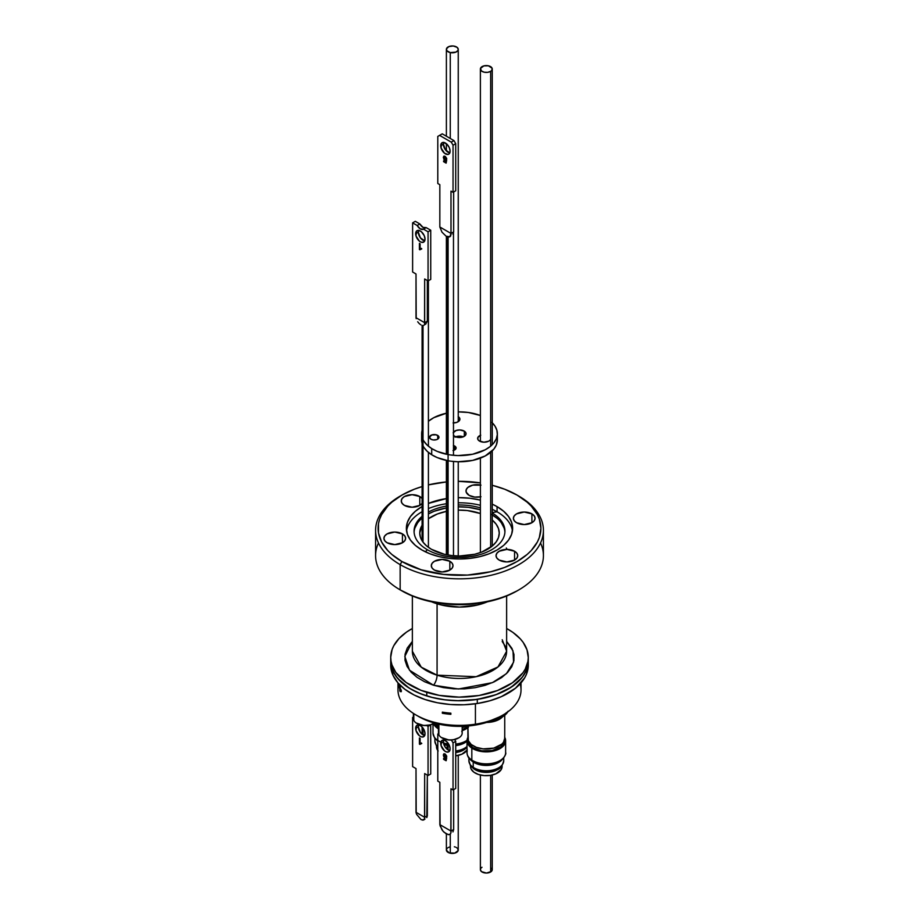 <?xml version="1.0" encoding="UTF-8"?>
<svg xmlns="http://www.w3.org/2000/svg" width="919" height="919" viewBox="0 0 919 919"><rect width="100%" height="100%" fill="white"/><g stroke="black" fill="none" stroke-linecap="round" stroke-linejoin="round"><path stroke-width="1.38" d="M531.906 513.87L531.906 522.727L524.232 524.565L516.558 522.727A10.856 6.261 180 0 1 513.376 518.293A10.856 6.261 180 0 1 520.074 512.515A10.856 6.261 180 0 1 531.906 513.87L534.249 515.904L535.076 518.293L534.249 520.694L531.906 522.727L531.906 513.87A10.856 6.261 180 0 1 535.076 518.293A10.856 6.261 180 0 1 528.379 524.083A10.856 6.261 180 0 1 516.558 522.727L514.203 520.694L513.376 518.293L514.203 515.904L516.558 513.87L524.232 512.032L531.906 513.87M480.993 496.731L474.721 497.087L469.172 495.375A10.856 6.261 180 0 1 465.99 490.941A10.856 6.261 180 0 1 480.384 485.014M422.097 503.428A10.856 6.261 180 0 1 404.44 505.381L402.085 503.348L401.258 500.958L402.085 498.557L404.44 496.524L412.114 494.686L419.788 496.524L419.788 505.381L412.114 507.219L404.44 505.381A10.856 6.261 180 0 1 401.258 500.958A10.856 6.261 180 0 1 407.967 495.169A10.856 6.261 180 0 1 419.788 496.524L422.143 498.557M402.442 533.893L402.442 542.75L394.768 544.588L387.094 542.75A10.856 6.261 180 0 1 383.924 538.327A10.856 6.261 180 0 1 390.621 532.538A10.856 6.261 180 0 1 402.442 533.893L404.797 535.926L405.624 538.327L404.797 540.728L402.442 542.75L402.442 533.893A10.856 6.261 180 0 1 405.624 538.327A10.856 6.261 180 0 1 398.926 544.117A10.856 6.261 180 0 1 387.094 542.75L384.751 540.728L383.924 538.327L384.751 535.926L387.094 533.893L394.768 532.055L402.442 533.893M449.828 561.256L449.828 570.113L442.154 571.951L434.48 570.113A10.856 6.261 180 0 1 431.298 565.679A10.856 6.261 180 0 1 438.007 559.889A10.856 6.261 180 0 1 449.828 561.256L452.182 563.278L453.01 565.679L452.182 568.08L449.828 570.113L449.828 561.256A10.856 6.261 180 0 1 453.01 565.679A10.856 6.261 180 0 1 446.312 571.469A10.856 6.261 180 0 1 434.48 570.113L432.125 568.08L431.298 565.679L432.125 563.278L434.48 561.256L442.154 559.418L449.828 561.256M514.56 551.239L514.56 560.096L506.886 561.934L499.212 560.096A10.856 6.261 180 0 1 496.03 555.673A10.856 6.261 180 0 1 502.727 549.884A10.856 6.261 180 0 1 514.56 551.239L516.915 553.272L517.742 555.673L516.915 558.063L514.56 560.096L514.56 551.239A10.856 6.261 180 0 1 517.742 555.673A10.856 6.261 180 0 1 511.033 561.452A10.856 6.261 180 0 1 499.212 560.096L496.857 558.063L496.03 555.673L496.857 553.272L499.212 551.239L506.886 549.401L514.56 551.239M540.521 542.991A83.916 48.454 180 0 1 518.844 589.872A83.916 48.454 180 0 1 400.156 589.883L400.156 564.634L401.948 561.543A81.4 46.995 180 0 1 401.948 495.077A81.4 46.995 180 0 1 422.097 486.576L414.274 489.241L401.948 495.077L391.816 502.199L387.715 506.162L381.603 514.674L379.662 519.143L378.49 523.704L378.49 532.917L381.603 541.957L387.715 550.47L391.816 554.421L401.948 561.543L421.132 569.757L443.624 574.398L467.484 575.076L490.654 571.733L504.726 567.391L517.052 561.543L527.184 554.421L531.285 550.47L537.397 541.957L539.338 537.477L540.9 528.31L539.338 519.143L537.397 514.674L531.285 506.162L527.184 502.199L517.052 495.077A81.4 46.995 180 0 1 517.052 561.543A81.4 46.995 180 0 1 401.948 561.543L400.156 564.634A83.916 48.454 0 0 0 518.844 564.634A83.916 48.454 0 0 0 518.844 496.111L518.844 496.111A83.916 48.454 180 0 1 543.416 530.378A83.916 48.454 180 0 1 491.619 575.133A83.916 48.454 180 0 1 400.156 564.634L400.156 589.883L401.948 590.906A81.4 46.995 0 0 0 517.052 590.906L504.726 596.753L490.654 601.095L475.376 603.772L459.5 604.668L443.624 603.772L428.346 601.095L414.274 596.753L400.156 589.883A83.916 48.454 0 0 0 491.619 600.383A83.916 48.454 0 0 0 543.416 555.616L543.416 530.378M480.384 509.758A45.433 26.226 0 0 0 458.248 506.828L468.368 507.322L480.384 509.758M446.381 507.943A45.433 26.226 0 0 0 428.403 513.928L434.262 511.24L446.381 507.943M421.729 518.477L422.097 518.167A45.433 26.226 0 0 0 414.101 532.124M427.381 549.746A45.433 26.226 180 0 1 414.067 531.193A45.433 26.226 180 0 1 422.097 516.317A45.433 26.226 180 0 0 427.381 549.746L425.325 551.791L427.381 549.746A45.433 26.226 180 0 0 491.309 549.93A45.433 26.226 180 0 0 492.251 513.02A45.433 26.226 180 0 1 504.933 531.193A45.433 26.226 180 0 1 476.881 555.432A45.433 26.226 180 0 1 427.381 549.746M428.403 512.078A45.433 26.226 180 0 1 446.381 506.082A45.433 26.226 180 0 0 428.403 512.078M458.248 504.979A45.433 26.226 180 0 1 480.384 507.908A45.433 26.226 180 0 0 458.248 504.979M497.064 511.791L492.251 512.549L497.064 511.791A53.13 30.672 0 0 0 492.251 509.333A53.13 30.672 0 0 1 497.064 511.791L497.064 506.622L497.064 511.791A53.13 30.672 0 0 1 512.446 530.895A53.13 30.672 0 0 0 497.064 511.791M480.384 505.278A53.13 30.672 0 0 0 458.248 502.819A53.13 30.672 0 0 1 480.384 505.278M446.381 503.761A53.13 30.672 0 0 0 428.403 508.609A53.13 30.672 0 0 1 446.381 503.761M422.097 511.699A53.13 30.672 0 0 0 406.566 530.895A53.13 30.672 0 0 1 422.097 511.699M421.936 549.999A53.13 30.672 180 0 1 406.37 528.31A53.13 30.672 180 0 1 422.097 506.53L415.319 511.274L410.414 516.57L407.393 522.325L406.37 528.31L407.393 534.295L410.414 540.05L415.319 545.358L421.936 549.999L429.989 553.812L439.167 556.65L449.138 558.396L459.5 558.982L469.862 558.396L479.833 556.65L489.011 553.812L497.064 549.999L503.681 545.358L508.586 540.05L511.607 534.295L512.63 528.31A53.13 30.672 180 0 1 479.833 556.65A53.13 30.672 180 0 1 421.936 549.999M428.403 503.44A53.13 30.672 180 0 1 446.381 498.592L428.403 503.44M458.248 497.65A53.13 30.672 180 0 1 480.384 500.108L469.862 498.224L458.248 497.65M492.251 504.163A53.13 30.672 180 0 1 497.064 506.622L503.681 511.274L508.586 516.57L511.607 522.325L512.63 528.31A53.13 30.672 180 0 0 497.064 506.622L492.251 504.152M431.666 601.842A47.202 27.248 0 0 0 487.334 601.842L477.558 605.012L459.5 607.08L441.442 605.012L431.666 601.842M431.39 549.275A39.747 22.952 180 0 1 419.753 533.054A39.747 22.952 180 0 1 422.097 525.289L419.753 533.054L420.511 537.523L422.774 541.831L426.45 545.806L431.39 549.275A39.747 22.952 180 0 0 474.709 554.26A39.747 22.952 180 0 0 499.247 533.054L498.489 537.523L496.226 541.831L492.55 545.806L481.59 552.135L474.709 554.26L459.5 556.006L451.746 555.558L444.291 554.26L431.39 549.275M428.403 518.753A39.747 22.952 180 0 1 446.381 511.389L437.41 513.974L428.403 518.753M458.248 510.114A39.747 22.952 180 0 1 480.384 513.526L467.254 510.539L458.248 510.114M492.251 520.039A39.747 22.952 180 0 1 499.247 533.054L498.489 528.574L496.226 524.267L492.251 520.039M401.948 495.077L400.156 496.111A83.916 48.454 0 0 0 400.156 564.634A83.916 48.454 180 0 1 375.584 530.378A83.916 48.454 180 0 1 401.063 495.594M375.584 530.378L375.584 555.616A83.916 48.454 0 0 0 400.156 589.883A83.916 48.454 180 0 1 400.156 589.872A83.916 48.454 180 0 1 378.479 542.991M517.052 495.077L504.726 489.241L492.251 485.289A81.4 46.995 180 0 1 517.052 495.077L518.844 496.111M480.384 482.889L458.248 481.326A81.4 46.995 180 0 1 480.384 482.889M428.403 484.887A81.4 46.995 180 0 1 446.381 481.935L428.346 484.899M480.384 496.869A10.856 6.261 180 0 1 469.172 495.375L466.197 492.159L466.197 489.724L467.817 487.461L472.688 485.152L480.993 485.152M422.143 503.348L419.788 505.381L419.788 496.524A10.856 6.261 180 0 1 422.097 498.489M504.899 532.124A45.433 26.226 0 0 0 492.251 514.87M504.06 527.931L501.475 523.014M497.271 518.477L491.619 514.502M417.525 523.014L414.94 527.931M507.116 549.401L506.312 548M415.997 714.993L418.857 716.648A57.483 33.187 0 0 0 474.376 725.229L475.422 724.183A61.527 35.519 180 0 1 415.997 714.993A61.527 35.519 180 0 1 398.857 683.885M397.973 682.897L397.973 689.882A61.527 35.519 0 0 0 475.422 724.183L475.422 703.782L475.422 724.183A61.527 35.519 -0 0 0 521.027 689.882L521.027 682.897M442.361 713.27L442.361 712.133A61.527 35.519 0 0 0 450.861 713.178L450.861 714.327A61.527 35.519 180 0 1 442.361 713.27L446.152 712.684L442.361 713.27L442.361 712.133A61.527 35.519 0 0 0 450.861 713.178L450.861 714.327A61.527 35.519 180 0 1 442.361 713.27M401.293 690.226L401.293 691.697A61.527 35.519 180 0 1 400.213 689.698L400.213 691.651A61.527 35.519 180 0 1 399.776 690.674L399.776 688.722A61.527 35.519 180 0 1 399.087 686.907L399.087 685.436A61.527 35.519 0 0 0 399.776 687.24L399.776 684.954A61.527 35.519 0 0 0 400.213 685.93L400.213 688.228A61.527 35.519 0 0 0 401.293 690.226L401.293 691.697A61.527 35.519 180 0 1 400.213 689.698L400.213 691.651A61.527 35.519 180 0 1 399.776 690.674L400.408 688.618L399.776 688.722A61.527 35.519 180 0 1 399.087 686.907L399.087 685.436A61.527 35.519 0 0 0 399.776 687.24L399.776 684.954A61.527 35.519 0 0 0 400.213 685.93L400.213 688.228A61.527 35.519 0 0 0 401.293 690.226M528.241 662.323L526.484 670.043L522.153 677.418L511.205 687.205L495.823 694.753L477.306 699.382L477.306 703.506L464.003 704.77L450.528 704.517L437.387 702.748L425.106 699.543L414.147 695.005L404.934 689.319L397.812 682.714L393.068 675.431L390.724 665.103A68.776 39.712 0 0 0 477.306 703.506L477.306 699.382A68.776 39.712 180 0 1 390.724 661.025A68.776 39.712 0 0 0 426.772 695.959L426.772 692.352A68.776 39.712 180 0 1 390.724 657.418A68.776 39.712 180 0 1 412.367 628.504L406.554 632.077L399.007 638.533L393.78 645.701L392.114 649.48L390.724 657.223L391.023 661.117L391.976 664.977L395.825 672.432L406.118 682.461L421.005 690.33L439.213 695.361L459.155 697.13L479.132 695.476L497.42 690.548L512.446 682.76L522.911 672.8L525.22 669.135L527.908 661.508L528.276 657.613L527.024 649.871L523.175 642.404L520.315 638.877L512.882 632.387L506.633 628.504A68.776 39.712 180 0 1 528.276 657.418A68.776 39.712 180 0 1 426.772 692.352L426.772 695.959A68.776 39.712 0 0 0 528.276 661.025A68.776 39.712 180 0 1 477.306 699.382L457.248 700.715L443.877 699.704L431.114 697.199L419.443 693.305L409.3 688.17L397.812 678.59L393.068 671.307L390.724 660.991M418.673 716.544L430.758 721.92L441.028 724.597L451.999 726.079L463.256 726.297L474.376 725.229L484.922 722.943L500.315 716.544M528.241 666.447L526.484 674.167L524.623 677.912L515.41 688.274L501.372 696.648L489.919 700.76L477.306 703.506A68.776 39.712 -0 0 0 528.276 665.149L528.276 661.025A68.776 39.712 0 0 0 528.207 659.222A68.776 39.712 180 0 1 528.276 661.025L528.276 657.418M520.143 683.885A61.527 35.519 180 0 1 503.003 714.993A61.527 35.519 180 0 1 475.422 724.183L474.376 725.229A57.483 33.187 -0 0 0 500.143 716.648L503.003 714.993M400.925 689.595L400.213 689.698L400.925 689.595M450.31 713.133L450.861 714.327L450.31 713.133M468.656 741.415L468.656 742.851M467.897 738.635A18.426 10.637 0 0 0 486.53 749.031A18.426 10.637 0 0 0 504.738 738.394A18.426 10.637 0 0 0 504.738 738.141L503.497 742.23L501.866 744.091L493.767 748.123L483.141 748.87L476.444 747.365L471.24 744.505L468.334 740.703L467.897 726.01L467.897 738.635A18.426 10.637 0 0 1 467.897 738.394L467.897 726.01M502.693 716.671A18.426 10.637 180 0 1 486.611 722.437L496.903 720.507L502.704 716.671M500.671 717.75A17.668 10.201 180 0 1 488.15 721.955L496.467 720.151L501.234 717.268M506.553 712.524L504.152 714.683L497.409 718.003M507.77 711.903A22.711 13.119 0 0 1 493.101 720.105L501.062 717.567L504.152 715.717L508.173 711.157M505.909 713.201A22.711 13.119 180 0 1 498.087 717.773M504.738 737.394A19.31 11.143 180 0 1 505.622 740.725A19.31 11.143 180 0 1 493.135 751.156A19.31 11.143 180 0 1 471.826 748.089L471.826 760.07A19.31 11.143 -0 0 0 493.135 763.138A19.31 11.143 -0 0 0 505.622 752.707C507.024 753.316 501.671 763.999 492.079 764.39C484.508 765.642 477.926 764.597 472.332 761.219A2.527 1.551 -56.7 0 1 471.826 760.07A2.527 1.551 123.3 0 0 472.32 761.219C469.012 759.128 467.243 756.291 467.013 752.707A19.31 11.143 -0 0 0 471.826 760.07A19.31 11.143 180 0 1 467.197 751.168M472.32 761.219A2.527 1.551 -56.7 0 0 472.768 761.38A18.047 10.419 -0 0 0 503.313 758.003M505.439 754.258A19.31 11.143 180 0 1 491.86 763.39A19.31 11.143 180 0 1 471.826 760.07L471.826 748.089L469.609 746.308L467.174 742.196L467.897 737.394A19.31 11.143 180 0 0 467.013 740.725L467.013 752.707M501.303 760.507A17.415 10.052 180 0 1 473.239 762.035L473.239 767.354A17.415 10.052 -0 0 0 492.469 770.122A17.415 10.052 -0 0 0 503.738 760.714C500.74 771.592 496.949 768.973 491.125 771.684C484.543 772.718 478.799 771.753 473.882 768.789A3.159 1.93 -56.7 0 1 473.239 767.354A3.159 1.93 123.3 0 0 473.882 768.789L470.287 765.274L468.897 760.714A17.415 10.052 -0 0 0 473.239 767.354A17.415 10.052 180 0 1 469.069 759.324M503.566 762.104A17.415 10.052 180 0 1 491.32 770.34A17.415 10.052 180 0 1 473.239 767.354L473.239 762.035A17.415 10.052 180 0 1 471.332 760.507M468.311 740.059L469.241 744.091L472.768 747.606A18.047 10.419 180 0 1 468.276 740.725A18.047 10.419 180 0 1 468.276 740.542M504.588 737.13L505.461 739.255L504.979 743.597L501.659 747.492L495.996 750.375L488.862 751.776L481.349 751.501L471.826 748.089A19.31 11.143 180 0 1 467.013 740.725M472.768 747.606L481.671 750.789L492.147 750.582L500.648 747.055L503.761 743.402L504.359 740.542A18.047 10.419 180 0 1 504.359 740.725A18.047 10.419 180 0 1 492.687 750.467A18.047 10.419 180 0 1 472.768 747.606M473.882 768.789A3.159 1.93 -56.7 0 0 475.605 768.732L477.65 769.835M480.028 770.685L485.404 771.5L490.918 771.087M493.469 770.409L495.732 769.467M502.486 759.117A17.415 10.052 180 0 1 473.239 762.035M434.285 723A11.867 6.847 180 0 1 433.63 723.414A11.867 6.847 180 0 1 416.858 723.414A11.867 6.847 180 0 1 413.791 720.335A11.867 6.847 -0 0 0 422.648 725.252A11.867 6.847 -0 0 0 434.285 723M417.088 723.54A11.235 6.479 -0 0 0 417.306 723.667A11.235 6.479 -0 0 0 433.194 723.667A11.235 6.479 -0 0 0 433.4 723.54M413.791 713.649L413.791 720.335L413.791 713.649M433.688 723.356L430.218 724.896L423.785 725.516L416.341 723.035M413.389 713.385L413.389 718.566A11.867 6.847 -0 0 0 413.791 720.335A11.867 6.847 180 0 1 413.791 716.797M418.65 724.965A6.628 3.825 -120 0 0 418.329 726.734L415.652 728.285A6.628 3.825 60 0 1 417.031 725.252A6.628 3.825 60 0 1 422.131 727.021A6.628 3.825 60 0 1 425.026 733.684L424.233 730.226L421.258 726.205L418.547 724.953L416.445 725.734L416.008 730.559L419.42 735.763L421.258 736.82L423.648 736.728L425.026 733.684A6.628 3.825 60 0 1 423.648 736.728A6.628 3.825 60 0 1 418.547 734.947A6.628 3.825 60 0 1 415.652 728.285L418.329 726.734L420.408 732.432L424.808 735.476M416.008 812.304L416.008 768.571L412.62 766.607L412.62 717.463L413.389 717.9L412.62 717.463L412.62 766.607L416.008 768.571L416.204 813.269L416.008 812.304L424.67 817.301L424.555 818.898L422.522 820.081L420.913 819.472L416.56 814.291L420.913 819.472L423.222 820.081L424.555 818.898L424.67 773.568L424.67 817.301L416.008 812.304M426.588 725.516L428.059 726.378L428.059 775.521L424.67 773.568L428.059 775.521L428.059 726.378L426.588 725.516M419.409 744.137L421.327 743.701L421.327 742.977L420.098 743.172L420.098 738.359L419.409 737.957L419.409 744.137L419.857 738.221L419.409 744.137L421.327 743.701L421.327 742.977L420.098 743.172L420.098 738.359L419.409 737.957L419.409 744.137M427.346 775.108L427.346 815.762L424.67 817.301L427.346 815.762L426.795 817.611L427.346 775.108M430.643 724.769L430.735 773.982L428.059 775.521L430.735 773.982L430.735 724.827L428.059 726.378L430.643 724.769M418.685 724.873L418.329 726.734A6.628 3.825 -120 0 0 424.704 735.464M423.797 819.874L424.946 819.082M413.389 717.015L412.62 717.463L413.389 717.015M419.857 744.401L421.327 743.701M421.775 743.448L420.293 744.137L421.775 743.448M420.58 743.816L421.339 743.482M412.367 595.994L412.367 651.238A47.133 27.214 0 0 0 437.076 675.178L437.076 603.806L437.076 675.178L476.111 676.706L497.972 666.964L506.633 651.238L502.222 639.739M506.633 641.393L512.986 650.79L513.572 662.208L506.426 673.661L492.446 682.633L458.478 688.997L433.469 685.206A7.57 2.941 107.3 0 0 437.076 675.178A7.57 2.941 -72.7 0 1 433.469 685.206L409.472 670.204L404.819 656.419L412.367 641.393L407.232 648.102L405.084 654.167L405.026 660.359L407.071 666.436L411.126 672.168L417.042 677.337L424.589 681.737L433.469 685.206L443.36 687.596L453.871 688.836L464.589 688.871L475.123 687.688L485.048 685.356L493.997 681.932L501.613 677.579L507.621 672.444L511.768 666.734L513.916 660.669L513.974 654.477L511.929 648.4L506.633 641.393M412.367 651.238L421.235 667.125L437.076 675.178A47.133 27.214 0 0 0 506.633 651.238L505.726 646.827L502.222 641.519M528.276 661.221L526.886 668.963L522.911 676.407L516.501 683.254L507.885 689.25L497.42 694.155L485.508 697.785L472.584 700.014L459.155 700.737L445.749 699.933L432.86 697.636L421.005 693.937L410.621 688.963L402.12 682.92L395.825 676.039L391.976 668.584L390.724 660.83M423.016 734.844L423.016 728.089L423.016 734.844M423.016 542.164L423.016 325.51L423.016 542.164M449.885 750.57L448.093 749.938L448.093 743.184L448.093 749.938L444.773 746.446L443.406 741.828L440.729 743.379A6.628 3.825 60 0 1 442.096 740.346A6.628 3.825 60 0 1 447.208 742.115A6.628 3.825 60 0 1 450.103 748.79L448.725 751.822L446.324 751.914L444.497 750.857L441.086 745.654L441.522 740.829L444.497 740.243L447.208 742.115L449.311 745.32L450.103 748.79A6.628 3.825 60 0 1 448.725 751.822A6.628 3.825 60 0 1 443.624 750.042A6.628 3.825 60 0 1 440.729 743.379L443.406 741.828L443.762 739.967M448.093 555.042L448.093 236.976L448.093 555.042M443.728 740.059A6.628 3.825 -120 0 0 443.406 741.828A6.628 3.825 -120 0 0 449.782 750.559M439.833 824.619L450.988 831.063L450.988 788.766L453.044 789.949L453.044 742.862L451.401 740.013L453.044 742.862L455.721 741.311L454.698 739.531L455.721 741.311L455.721 788.399L455.721 741.311L453.044 742.862L453.044 789.949L455.721 788.399L453.044 789.949L450.988 788.766L450.85 833.119L449.873 834.372L448.231 834.636L443.957 832.166L441.993 829.823L439.833 824.619L450.988 831.063L451.022 832.177L450.459 833.866L449.127 834.636L446.152 833.855L442.924 831.052L440.086 825.859L439.833 782.322L439.833 824.619M438.501 733.638L437.789 734.051L437.789 781.139L439.833 782.322L437.789 781.139L437.789 734.051L438.501 733.638M443.728 753.936L445.233 754.062L446.588 755.889L446.749 756.67L446.06 756.36L444.842 754.568L444.015 755.234L444.635 757.118L446.68 757.899L446.129 760.76L443.59 759.289L443.59 758.497L445.566 759.645L445.841 758.198L443.728 756.785L443.728 753.936L443.314 755.154L444.888 758.06L445.841 758.198L445.566 759.645L443.59 758.497L443.59 759.289L446.129 760.76L446.68 757.899L445.072 757.451L444.003 755.498L445.083 754.683L446.749 756.67L445.083 753.971L443.888 753.821M453.664 829.512L453.664 789.593L453.664 829.512L450.988 831.063L453.664 829.512L452.964 831.902L453.664 829.512M449.873 834.372L450.574 833.797M446.668 756.176L446.06 756.36L445.52 754.419L444.451 755.246L445.52 754.419L446.668 756.176M444.003 755.498L445.083 754.683M445.991 757.428L445.072 757.451M446.22 760.289L443.59 759.289L444.038 758.761L446.22 760.289M446.014 759.381L446.289 757.934L444.888 758.06L443.314 755.154L444.164 753.683L443.854 755.694L445.003 757.578L446.289 757.934L446.014 759.381M444.589 754.533L445.52 754.419M418.65 230.37A6.628 3.825 -120 0 0 418.329 232.139L415.652 233.69A6.628 3.825 60 0 1 417.031 230.658A6.628 3.825 60 0 1 422.131 232.427A6.628 3.825 60 0 1 425.026 239.089L424.233 235.632L421.258 231.611L418.547 230.359L416.445 231.14L416.008 235.965L419.42 241.169L421.258 242.225L423.648 242.134L425.026 239.089A6.628 3.825 60 0 1 423.648 242.134A6.628 3.825 60 0 1 418.547 240.353A6.628 3.825 60 0 1 415.652 233.69L418.329 232.139L420.408 237.837L424.808 240.881M426.186 227.613L423.51 229.153L426.186 227.613L430.735 230.232L430.735 279.387L428.059 280.927L424.67 278.974L424.555 324.304L424.67 322.707L427.346 321.168L425.669 324.2L427.346 321.168L427.346 280.513L427.346 321.168L424.67 322.707L416.008 317.71L416.008 273.977L412.62 272.013L412.62 222.869L417.169 225.488L420.339 228.923L423.51 229.153L428.059 231.783L428.059 280.927L424.67 278.974L424.67 322.707L416.008 317.71L416.204 318.675L416.008 273.977L412.62 272.013L412.62 222.869L415.296 221.318L419.845 223.949L423.016 227.372L426.186 227.613L430.735 230.232L430.735 279.387L428.059 280.927L428.059 231.783L423.51 229.153A6.123 3.538 60 0 1 423.395 229.222A6.123 3.538 60 0 1 417.169 225.488L412.62 222.869L415.296 221.318L419.845 223.949L417.169 225.488L419.845 223.949A6.123 3.538 -120 0 0 425.968 227.74M419.409 249.543L421.327 249.106L421.327 248.383L420.098 248.578L420.098 243.765L419.409 243.363L419.409 249.543L419.857 243.627L419.409 249.543L421.327 249.106L421.327 248.383L420.098 248.578L420.098 243.765L419.409 243.363L419.409 249.543M418.685 230.278L418.329 232.139A6.628 3.825 -120 0 0 424.704 240.87M417.685 321.753L419.213 323.568L417.685 321.753M420.913 324.878L419.213 323.568L420.913 324.878M423.797 325.28L424.946 324.487M430.735 230.232L428.059 231.783L430.735 230.232M419.857 249.807L421.327 249.106M421.775 248.854L420.293 249.543L421.775 248.854M420.58 249.221L421.339 248.888M465.933 726.895A17.668 10.201 180 0 1 466.645 727.423M465.933 726.159L465.933 727.928L465.933 726.159M435.732 723.391A18.426 10.637 0 0 0 438.455 725.769L435.732 723.391M462.188 727.745A18.426 10.637 0 0 0 465.508 726.182L462.188 727.745M433.01 732.994A19.31 11.143 0 0 0 433.01 733.075A19.31 11.143 0 0 0 433.01 733.167L433.01 723.77L433.01 733.167A19.31 11.143 0 0 0 437.789 740.427M434.894 741.001A17.415 10.052 0 0 0 434.894 741.082A17.415 10.052 0 0 0 434.894 741.162L434.894 738.451L434.894 741.162A17.415 10.052 0 0 0 437.789 746.63M467.897 726.355A18.047 10.419 180 0 1 462.188 729.812L467.897 726.355M438.455 727.768A18.047 10.419 180 0 1 434.607 723.092L438.455 727.768M468.449 727.216L462.188 730.674A19.31 11.143 180 0 0 467.897 727.676M438.765 729.031L436.341 727.354L433.412 723.356M457.869 751.237L462.475 749.433M467.013 741.151A17.415 10.052 180 0 1 455.721 745.619M447.162 745.366A17.415 10.052 180 0 1 443.911 744.562M455.721 750.938A17.415 10.052 0 0 0 467.013 746.481M442.142 742.552A19.31 11.143 180 0 1 433.01 733.167L434.595 738.037L437.789 741.219M438.455 728.859A19.31 11.143 180 0 1 433.469 723.506M443.509 743A19.31 11.143 0 0 0 447.162 743.827M455.721 744.057A19.31 11.143 0 0 0 467.024 740.3M438.455 724.057L438.455 733.04A11.867 6.847 0 0 0 438.88 734.844A11.867 6.847 180 0 1 438.88 731.248M461.763 731.248A11.867 6.847 180 0 1 458.707 737.888A11.867 6.847 180 0 1 441.936 737.888A11.867 6.847 180 0 1 438.88 734.844L438.88 724.149L438.88 734.844A11.867 6.847 0 0 0 451.895 739.829A11.867 6.847 0 0 0 462.188 733.04L462.188 726.332M441.442 737.532L448.909 739.99L453.274 739.818L458.799 737.819M442.165 738.014A11.235 6.479 0 0 0 442.384 738.141A11.235 6.479 0 0 0 458.259 738.141A11.235 6.479 0 0 0 458.478 738.014M450.264 52.59A5.928 3.423 180 0 1 446.381 49.373A5.928 3.423 180 0 1 454.365 46.157A5.928 3.423 180 0 1 458.248 49.373A5.928 3.423 180 0 1 450.264 52.59L450.264 138.47L450.264 52.59L446.933 50.809L446.45 48.833L448.828 46.605L453.239 45.984L457.111 47.351L458.236 49.235L457.88 50.556L455.801 52.142L450.264 52.59M446.381 833.992L446.381 849.995A5.928 3.423 0 0 0 450.264 853.211L450.264 834.153L450.264 853.211A5.928 3.423 0 0 0 458.248 849.995L458.248 755.395M454.365 846.778L455.41 847.077M456.341 847.479L457.696 848.559L458.179 850.534L454.802 853.108L449.219 852.912L446.393 850.132M446.45 849.466L447.254 848.214M447.955 847.674L449.828 846.893M480.384 775.027L480.384 869.627A5.928 3.423 0 0 0 484.141 872.809A5.928 3.423 0 0 0 490.654 871.97L490.654 775.349L490.654 871.97A5.928 3.423 0 0 0 492.251 869.627L492.251 775.027M490.654 547.31L490.654 452.332L490.654 547.31M490.654 446.152L490.654 71.337A5.928 3.423 180 0 1 484.141 72.187A5.928 3.423 180 0 1 480.384 69.005A5.928 3.423 180 0 1 481.981 66.662A5.928 3.423 180 0 1 488.494 65.823A5.928 3.423 180 0 1 492.251 69.005A5.928 3.423 180 0 1 490.654 71.337L490.654 446.152M490.654 71.337L491.872 70.212L492.09 68.224L488.403 65.8L483.865 65.881L480.465 68.443L481.499 71.004L484.233 72.21L487.667 72.337L490.654 71.337M481.981 867.283L481.28 867.823M480.763 868.421L480.384 869.742L481.499 871.626L486.519 873.05L491.355 871.43L492.251 869.512L491.722 868.214M438.168 750.984L437.076 749.318L437.076 746.71L437.076 749.318A15.772 9.11 -0 0 0 437.789 750.501M465.669 748.503A15.772 9.11 180 0 1 455.721 752.546L461.912 750.88L465.979 748.215M467.254 749.881L461.912 754.177L455.721 755.843A15.772 9.11 -0 0 0 467.013 750.272M436.536 746.021L436.536 746.952A15.772 9.11 -0 0 0 437.076 749.318L436.536 746.917M502.061 765.998L501.958 767.779A15.772 9.11 0 0 1 485.278 775.67A15.772 9.11 0 0 1 470.539 766.584L471.079 768.939L473.802 772.132L478.42 774.476L484.256 775.613L490.39 775.383L495.915 773.809L501.257 769.513L501.958 765.837L501.958 767.779A15.772 9.11 0 0 0 502.096 766.584L502.096 765.653M472.171 767.319L478.42 771.179L484.256 772.316L493.285 771.455L499.97 767.847M499.672 768.135A15.772 9.11 180 0 1 472.963 768.135M440.729 145.742A6.628 3.825 60 0 1 442.096 142.709A6.628 3.825 60 0 1 447.208 144.478A6.628 3.825 60 0 1 450.103 151.153L449.311 153.703L448.012 154.449L444.497 153.22L441.086 148.016L441.522 143.192L443.624 142.411L447.208 144.478L449.311 147.683L450.103 151.153A6.628 3.825 60 0 1 448.725 154.185A6.628 3.825 60 0 1 443.624 152.405A6.628 3.825 60 0 1 440.729 145.742L443.406 144.191L440.729 145.742M443.728 142.422A6.628 3.825 -120 0 0 443.406 144.191L443.762 142.33M439.833 226.993L450.988 233.426L450.988 191.129L453.044 192.312L453.044 145.225L451.263 142.135L439.569 135.38L437.789 136.414L437.789 183.501L439.833 184.685L439.833 226.993L450.988 233.426L449.873 236.734L446.152 236.229L441.993 232.185L439.833 226.993L439.833 184.685L437.789 183.501L437.789 136.414L442.246 133.841L453.94 140.584L442.246 133.841L439.569 135.38L451.263 142.135L453.94 140.584L455.721 143.674L453.94 140.584L451.263 142.135L453.044 145.225L455.721 143.674L455.721 190.773L455.721 143.674L453.044 145.225L453.044 192.312L455.721 190.773L453.044 192.312L450.988 191.129L451.022 234.54L450.459 236.229L449.127 236.999L446.152 236.229L441.993 232.185L439.833 226.993M443.728 156.299L445.393 156.54L446.588 158.252L446.749 159.044L446.06 158.723L444.842 156.931L444.015 157.608L444.635 159.481L446.68 160.274L446.129 163.123L443.59 161.652L443.59 160.859L445.566 162.008L445.841 160.561L443.728 159.148L443.728 156.299L443.314 157.517L444.888 160.423L445.841 160.561L445.566 162.008L443.59 160.859L443.59 161.652L446.129 163.123L446.68 160.274L445.072 159.814L444.003 157.861L445.083 157.046L446.749 159.044L445.083 156.333L443.888 156.184M453.664 231.887L453.664 191.956L453.664 231.887L450.988 233.426L453.664 231.887L452.964 234.265L453.664 231.887M449.885 152.933L445.485 149.889L443.406 144.191A6.628 3.825 -120 0 0 449.782 152.922M449.873 236.734L450.574 236.16M446.668 158.539L446.06 158.723L445.52 156.793L444.451 157.608L445.52 156.793L446.668 158.539M444.003 157.861L445.083 157.046M445.991 159.791L445.072 159.814M446.22 162.663L443.59 161.652L444.038 161.124L446.22 162.663M446.014 161.744L446.289 160.308L444.888 160.423L443.314 157.517L444.164 156.046L443.992 158.482L446.289 160.308L446.014 161.744M444.589 156.908L445.52 156.793M458.248 416.629A6.559 3.791 180 0 1 459.914 419.156A6.559 3.791 180 0 1 453.481 422.947M490.654 439.075A6.559 3.791 180 0 1 486.036 442.05A6.559 3.791 180 0 1 479.362 440.994L483.922 442.2L488.644 441.2M453.021 450.551L455.985 448.621L454.859 446.129L454.859 449.839L454.859 446.129A4.733 2.734 180 0 1 456.111 447.978A4.733 2.734 180 0 1 453.481 450.436M437.731 435.422A4.733 2.734 180 0 1 438.983 437.283A4.733 2.734 180 0 1 435.974 439.822A4.733 2.734 180 0 1 430.781 439.133L433.148 439.937L436.72 439.615L438.547 438.42L438.926 436.858L436.238 434.802L431.781 434.951L429.529 437.168L430.781 439.133A4.733 2.734 180 0 1 429.518 437.283A4.733 2.734 180 0 1 432.527 434.733A4.733 2.734 180 0 1 437.731 435.422L437.731 439.133L437.731 435.422M453.481 432.229A6.559 3.791 180 0 1 464.325 431.16L464.325 436.307L464.325 431.16A6.559 3.791 180 0 1 466.059 433.734A6.559 3.791 180 0 1 461.889 437.26A6.559 3.791 180 0 1 454.675 436.307L459.236 437.513L462.923 436.962L465.462 435.319L465.979 433.136L464.325 431.16L459.764 429.943L456.077 430.494L453.124 432.849M423.016 445.749A37.863 21.861 0 0 0 431.7 454.744L431.7 448.564A37.863 21.861 180 0 1 423.016 439.569M422.097 437.099A37.863 21.861 180 0 1 421.637 433.734A37.863 21.861 180 0 1 422.097 430.368L422.108 437.145M428.403 421.27A37.863 21.861 180 0 1 446.381 413.228L433.802 417.674L428.403 421.27M458.248 411.884A37.863 21.861 180 0 1 480.384 415.503L468.345 412.482L458.248 411.884M421.637 433.734L421.637 439.914A37.863 21.861 0 0 0 422.097 443.28L421.672 439.052M497.363 439.845L496.317 445.014L493.882 449.069L485.198 455.962L472.596 460.419L458.007 461.752L450.655 461.166M448.093 460.752L437.237 457.593L431.7 454.744L427.22 451.332L423.981 447.473M463.36 436.847L459.764 436.123L455.043 437.134M448.093 454.572L437.237 451.413L431.7 448.564L427.22 445.152L423.981 441.292M491.78 422.315L495.019 426.163L496.892 430.31L497.328 434.595L496.317 438.834L493.882 442.889L490.126 446.577L485.198 449.782L472.596 454.239L458.007 455.571L450.655 454.985M480.752 435.181L477.8 437.536L478.029 439.73L479.362 440.994A6.559 3.791 180 0 1 477.627 438.42A6.559 3.791 180 0 1 480.384 435.33M453.343 435.043L454.675 436.307A6.559 3.791 180 0 1 453.481 435.238M453.481 445.531A4.733 2.734 180 0 1 454.859 446.129L453.366 445.497M447.553 446.381L446.657 447.875L447.346 449.414M446.875 419.742L447.197 420.465M453.09 422.935L456.777 422.384L459.316 420.741L459.833 418.559L458.167 416.583M492.251 422.763A37.863 21.861 180 0 1 497.363 433.734A37.863 21.861 180 0 1 473.296 454.089A37.863 21.861 180 0 1 431.7 448.564L431.7 454.744A37.863 21.861 -0 0 0 473.296 460.27A37.863 21.861 -0 0 0 497.363 439.914L497.363 433.734M463.291 436.824A6.559 3.791 0 0 0 455.709 436.824M447.162 449.23A4.733 2.734 180 0 1 446.645 447.978A4.733 2.734 180 0 1 447.162 446.737M447.162 420.42A6.559 3.791 180 0 1 446.795 419.156M518.844 589.872L517.052 590.906M390.724 665.149L390.724 657.418M503.98 742.851L503.98 741.403M504.738 738.394L504.738 715.258M505.622 740.725L505.622 752.707M503.738 758.083L503.738 760.714M468.897 758.083L468.897 760.714M506.633 595.994L506.633 651.238M422.097 325.395L422.097 540.82M422.097 726.975L422.097 734.212M428.403 280.732L428.403 446.197M428.403 452.378L428.403 547.345M447.162 749.307L447.162 742.07M447.162 554.869L447.162 460.58M447.162 454.4L447.162 236.711M453.481 555.742L453.481 461.487M453.481 455.307L453.481 232.944M433.01 723.77L433.01 733.075M434.894 738.451L434.894 741.082M434.905 741.185L436.376 745.78L437.789 747.48M455.721 752.259L467.013 747.319M443.751 744.068L447.162 744.872M455.721 745.114L467.013 741.105M446.381 49.385L446.381 136.23M446.381 143.709L446.381 150.946M446.381 236.355L446.381 454.239M446.381 460.419L446.381 554.72M458.248 49.385L458.248 421.683M458.248 436.192L458.248 437.444M458.248 461.763L458.248 555.995M480.384 552.583L480.384 458.144M480.384 441.511L480.384 69.017M492.251 546.058L492.251 450.884M492.251 444.693L492.251 69.017M470.539 766.584L470.539 765.653"/></g></svg>
